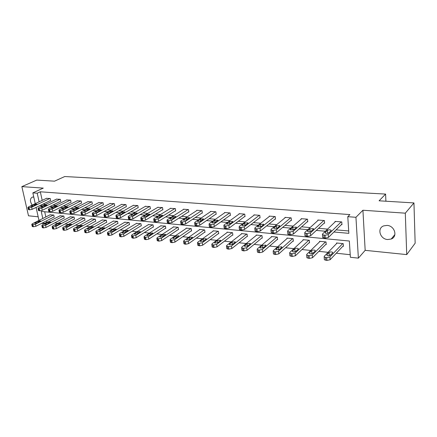 <?xml version="1.0" encoding="UTF-8"?>
<svg xmlns="http://www.w3.org/2000/svg" width="437" height="437" viewBox="0 0 437 437"><rect width="100%" height="100%" fill="white"/><g stroke="black" fill="none" stroke-linecap="round" stroke-linejoin="round"><path stroke-width="0.66" d="M33.78 197.092L32.371 197.076C29.853 198.606 29.792 201.288 32.196 205.122M387.652 239.536L391.208 239.034C398.003 236.652 394.677 225.672 387.035 225.41L383.664 225.891C376.792 228.24 380.021 239.176 387.652 239.536M46.672 220.772L46.961 222.094L43.94 223.651L41.559 223.389M385.909 201.222L385.598 194.077L64.742 176.537L54.532 181.169L36.735 180.093L21.85 186.626L28.498 215.802L38.177 216.796M385.598 194.077L379.087 200.807L413.954 202.921L415.15 243.212L406.727 254.602L405.307 213.174L362.923 210.241L355.942 217.293L358.378 258.147L350.381 257.273L349.343 241.022L41.236 211.421L42.799 218.495M362.923 210.241L365.168 250.335L406.727 254.602M365.168 250.335L358.378 258.147M46.961 222.094L47.66 222.171M54.647 222.925L57.908 223.274M64.944 224.028L68.391 224.4M75.481 225.164L79.13 225.558M86.275 226.322L90.12 226.737M97.32 227.513L101.384 227.95M108.638 228.731L112.926 229.19M120.235 229.977L124.758 230.463M132.121 231.255L136.89 231.768M144.314 232.566L149.328 233.107M156.812 233.915L162.094 234.483M169.632 235.292L175.199 235.893M182.792 236.707L188.647 237.34M196.306 238.16L202.462 238.826M210.181 239.656L216.659 240.35M224.432 241.186L231.249 241.918M239.083 242.764L246.25 243.535M254.143 244.381L261.681 245.195M269.634 246.047L277.555 246.9M285.569 247.763L293.899 248.658M301.978 249.527L310.734 250.472M318.873 251.346L328.078 252.335M336.277 253.22L350.217 254.716M413.954 202.921L405.307 213.174M44.694 211.754L45.836 216.96M342.848 246.26L343.406 246.315L343.225 243.638L336.55 242.977L336.594 243.562M325.685 244.523L326.231 244.578L326.029 241.94L319.545 241.3L319.589 241.836M309.019 242.841L309.549 242.896L309.325 240.29L303.032 239.667L303.076 240.164M292.828 241.208L293.342 241.257L293.101 238.684L286.983 238.083L287.027 238.542M277.085 239.613L277.582 239.667L277.326 237.127L271.377 236.537L271.421 236.969M261.779 238.067L262.266 238.116L261.992 235.614L256.208 235.04L256.251 235.439M246.889 236.564L247.364 236.608L247.074 234.139L241.442 233.582L241.486 233.959M232.402 235.101L232.861 235.144L232.555 232.703L227.076 232.162L227.12 232.517M218.298 233.675L218.74 233.719L218.424 231.31L213.087 230.78L213.136 231.113M204.56 232.287L204.991 232.331L204.663 229.949L199.469 229.436L199.512 229.747M191.177 230.933L191.597 230.976L191.259 228.622L186.195 228.125L186.238 228.42M178.132 229.616L178.547 229.654L178.192 227.333L173.26 226.847L173.303 227.125M165.421 228.333L165.825 228.371L165.459 226.076L160.69 225.869M153.021 227.076L153.414 227.114L153.043 224.847L148.389 224.64M140.933 225.858L141.315 225.896L140.933 223.651L136.393 223.444M129.128 224.662L129.505 224.7L129.112 222.488L124.682 222.275M117.613 223.498L117.979 223.536L117.575 221.346L113.254 221.133M106.366 222.362L106.726 222.4L106.317 220.232L102.094 220.024M95.386 221.253L95.736 221.286L95.321 219.145L91.196 218.937M84.658 220.172L84.996 220.204L84.576 218.085L80.55 217.877M74.175 219.112L74.508 219.145L74.077 217.047L70.144 216.839M63.933 218.074L64.255 218.107L63.818 216.036L59.973 215.829M53.915 217.063L54.232 217.096L53.789 215.042L50.031 214.84M333.923 232.003L348.852 233.342L347.786 216.681L349.917 214.589L40.319 191.783L42.198 200.365M43.012 204.09L45.595 204.407M52.953 205.051L55.876 205.308M63.289 205.958L66.402 206.231M73.864 206.887L77.185 207.176M84.696 207.837L88.225 208.143M95.79 208.804L99.538 209.137M107.158 209.804L111.135 210.148M118.809 210.825L123.021 211.191M130.745 211.869L135.208 212.262M142.992 212.939L147.711 213.354M155.55 214.043L160.543 214.48M168.436 215.168L173.718 215.632M181.666 216.331L187.244 216.818M195.246 217.517L201.14 218.036M209.197 218.74L215.419 219.287M223.531 219.997L230.097 220.57M238.263 221.286L245.195 221.892M253.416 222.613L260.725 223.252M269.006 223.979L276.708 224.656M285.044 225.383L293.172 226.098M301.557 226.83L310.128 227.584M318.568 228.322L327.603 229.114M336.097 229.857L348.699 230.96M341.39 224.629L341.952 224.678L341.767 221.936L335.026 221.395L335.064 221.941M324.057 223.198L324.609 223.241L324.401 220.543L317.857 220.013L317.896 220.516M307.233 221.805L307.768 221.849L307.539 219.183L301.186 218.675L301.224 219.134M290.889 220.45L291.408 220.494L291.162 217.866L284.99 217.369L285.028 217.801M275.01 219.139L275.512 219.177L275.25 216.588L269.247 216.102L269.29 216.506M259.573 217.861L260.059 217.899L259.78 215.343L253.946 214.873L253.99 215.244M244.556 216.615L245.031 216.654L244.736 214.135L239.061 213.677L239.105 214.026M229.955 215.408L230.414 215.446L230.108 212.956L224.58 212.513L224.623 212.841M215.736 214.234L216.189 214.267L215.862 211.808L210.487 211.377L210.53 211.688M201.899 213.087L202.336 213.125L201.998 210.694L196.765 210.273L196.803 210.568M188.418 211.972L188.844 212.005L188.494 209.607L183.398 209.197L183.436 209.476M175.286 210.885L175.701 210.918L175.341 208.553L170.414 208.411M162.488 209.826L162.892 209.858L162.52 207.52L157.719 207.378M150.011 208.793L150.404 208.826L150.022 206.515L145.341 206.373M137.841 207.788L138.223 207.815L137.835 205.532L133.269 205.39M125.971 206.805L126.342 206.832L125.943 204.576L121.486 204.434M114.385 205.843L114.751 205.876L114.347 203.647L109.993 203.5M103.077 204.909L103.438 204.937L103.023 202.735L98.773 202.588M92.038 203.997L92.387 204.024L91.967 201.845L87.815 201.697M81.255 203.101L81.593 203.134L81.167 200.976L77.114 200.829M70.718 202.233L71.056 202.26L70.619 200.13L66.659 199.982M60.426 201.381L60.754 201.408L60.311 199.299L56.444 199.152M50.364 200.545L50.681 200.572L50.233 198.491L46.453 198.343M35.25 203.669L32.841 192.881L43.279 188.112L21.85 186.626M32.841 192.881L37.216 193.209L39.122 201.828M40.319 191.783L37.216 193.209M347.786 216.681L355.942 217.293M38.986 220.417L36.091 207.428M43.645 222.318L43.94 223.651M39.947 205.57L42.531 205.893M49.9 206.554L52.828 206.816M60.251 207.482L63.37 207.761M70.849 208.433L74.17 208.728M81.697 209.405L85.231 209.722M92.813 210.399L96.566 210.738M104.203 211.421L108.185 211.776M115.876 212.464L120.099 212.846M127.844 213.54L132.318 213.939M140.119 214.638L144.855 215.064M152.71 215.769L157.719 216.217M165.634 216.927L170.927 217.397M178.897 218.112L184.496 218.615M192.52 219.336L198.431 219.866M206.515 220.587L212.759 221.149M220.898 221.876L227.486 222.466M235.685 223.203L242.639 223.826M250.893 224.563L258.229 225.224M266.543 225.967L274.278 226.661M282.646 227.409L290.807 228.141M299.23 228.895L307.834 229.665M316.317 230.425L325.39 231.239M43.034 204.183L39.969 205.663M341.204 221.892L328.258 234.565L325.008 235.259L322.435 234.68L322.484 234.035L335.589 221.439M322.61 236.952L322.653 237.504L325.221 238.089L328.471 237.395L341.914 224.11M328.881 232.845C327.597 233.522 326.357 233.582 325.161 233.019L325.194 232.511L327.406 230.375C328.684 229.709 329.919 229.649 331.109 230.206L331.077 230.703L328.881 232.845M327.406 233.374L329.083 232.648M342.668 243.584L329.93 256.961L326.718 257.666L324.167 257.016L324.21 256.328L337.107 243.032M343.367 245.709L330.132 259.725L326.925 260.43L324.38 259.775L324.336 259.185M331 254.64L328.788 255.705M330.53 255.132L332.694 252.87L332.721 252.34C331.541 251.734 330.323 251.783 329.061 252.482L326.887 254.733L326.854 255.279C328.04 255.891 329.269 255.842 330.53 255.132M323.855 220.494L310.423 232.921L307.211 233.604L304.753 233.052L304.824 232.402L318.398 220.057M304.944 235.314L304.993 235.833L307.446 236.39L310.658 235.707L324.565 222.723M311.139 231.233C309.866 231.9 308.653 231.96 307.511 231.424L307.566 230.911L309.86 228.819L313.466 228.638L313.416 229.135L311.139 231.233M309.937 231.714L311.286 231.097M307.009 219.139L293.134 231.326L289.955 231.998L287.601 231.473L287.699 230.823L301.71 218.713M287.814 233.724L287.863 234.216L290.212 234.745L293.385 234.074L307.724 221.368M293.932 229.676L290.392 229.873L290.468 229.359L292.834 227.311L296.357 227.12L296.286 227.617L293.932 229.676M293.014 230.081L293.997 229.616M325.483 241.885L312.275 254.995L309.096 255.689L306.659 255.071L306.73 254.378L320.086 241.35M326.188 244.026L312.504 257.721L309.33 258.414L306.894 257.786L306.845 257.235M313.416 252.761L311.461 253.75M312.968 253.203L315.208 250.991L315.257 250.461C314.127 249.877 312.936 249.931 311.685 250.614L309.434 252.815L309.38 253.362C310.516 253.952 311.712 253.897 312.968 253.203M308.801 240.235L295.15 253.089L292.009 253.766L289.676 253.181L289.769 252.488L303.551 239.716M309.505 242.382L295.396 255.776L292.26 256.453L289.928 255.858L289.878 255.334M296.335 250.953L294.653 251.838M295.931 251.335L298.242 249.166L298.307 248.631C297.226 248.079 296.067 248.134 294.822 248.795L292.495 250.958L292.424 251.504C293.511 252.067 294.68 252.007 295.931 251.335M290.649 217.823L276.353 229.78L273.212 230.436L270.956 229.938L271.082 229.294L285.503 217.413M271.191 232.178L271.24 232.642L273.491 233.15L276.632 232.489L291.364 220.051M277.238 228.158L273.775 228.365L273.873 227.857L276.304 225.847L279.751 225.645L279.658 226.142L277.238 228.158M276.654 228.464L277.162 228.218M274.747 216.544L260.07 228.278L256.961 228.922L254.804 228.453L254.951 227.803L269.749 216.146M255.055 230.676L255.099 231.113L257.262 231.599L260.365 230.949L275.468 218.768M261.031 226.688L257.644 226.901L257.764 226.393L260.261 224.421L263.626 224.214L263.511 224.711L261.031 226.688M259.294 215.304L244.261 226.819L241.186 227.458L239.11 227.005L239.285 226.361L254.432 214.911M239.378 229.223L239.427 229.633L241.497 230.091L244.567 229.452L260.02 217.517M245.288 225.263L241.978 225.481L242.114 224.973L244.671 223.039L247.959 222.821L247.834 223.318L245.288 225.263M292.588 238.635L278.527 251.237L275.425 251.903L273.185 251.346L273.305 250.658L287.486 238.132M293.293 240.782L278.795 253.886L275.692 254.553L273.458 253.99L273.409 253.493M279.735 249.21L278.364 249.964M279.39 249.522L281.767 247.391L281.854 246.861L278.451 247.036L276.058 249.156L275.966 249.696L279.39 249.522M276.829 237.078L262.391 249.44L259.316 250.095L257.175 249.565L257.317 248.877L271.874 236.586M277.539 239.225L262.675 252.051L259.611 252.712L257.469 252.171L257.415 251.707M263.582 247.539L262.566 248.123M263.325 247.757L265.767 245.67L265.876 245.141L262.544 245.321L260.086 247.402L259.977 247.943L263.325 247.757M261.506 235.565L246.714 247.692L243.677 248.342L241.617 247.834L241.787 247.145L256.683 235.09M262.222 237.706L247.02 250.27L243.983 250.92L241.929 250.401L241.874 249.964M247.823 245.96L247.282 246.293M247.719 246.042L250.221 243.999L250.346 243.469L247.085 243.66L244.573 245.698L244.441 246.239L247.719 246.042M244.261 214.097L228.895 225.399L225.858 226.027L223.864 225.596L224.066 224.957L239.536 213.715M224.148 227.803L224.197 228.19L226.186 228.627L229.223 227.999L244.993 216.293M229.993 223.875L226.754 224.099L226.907 223.597L229.518 221.696L232.741 221.472L232.593 221.969L229.993 223.875M246.605 234.09L231.484 245.998L228.475 246.632L226.503 246.146L226.694 245.463L241.912 233.631M247.315 236.226L231.801 248.544L228.802 249.177L226.825 248.686L226.77 248.271M232.555 244.381L235.111 242.371L235.253 241.841L232.063 242.043L229.496 244.043L229.349 244.583L232.555 244.381M229.643 212.917L213.966 224.023L210.962 224.64L209.05 224.23L209.268 223.591L225.039 212.546M209.345 226.426L209.394 226.787L211.306 227.207L214.31 226.585L230.37 215.108M215.124 222.526L211.956 222.755L212.131 222.253L214.786 220.39L217.943 220.161L215.124 222.526M232.096 232.659L216.676 244.349L213.698 244.971L211.803 244.512L212.016 243.83L227.53 232.205M232.817 234.784L217.009 246.856L214.037 247.484L212.142 247.014L212.087 246.626M217.806 242.759L220.412 240.792L220.576 240.263L217.446 240.47L214.835 242.437L214.665 242.972L217.806 242.759M215.414 211.776L199.452 222.684L196.475 223.296L194.64 222.897L194.886 222.264L210.934 211.415M194.951 225.082L195 225.426L196.836 225.825L199.807 225.213L216.146 213.95M200.67 221.215L197.562 221.45L197.753 220.947L200.457 219.117L203.549 218.882L200.67 221.215M217.976 231.266L202.271 242.743L199.327 243.36L197.502 242.917L197.737 242.24L213.529 230.823M218.697 233.38L202.621 245.223L199.682 245.84L197.857 245.392L197.803 245.026M203.462 241.186L206.117 239.252L206.291 238.728L203.232 238.941L200.567 240.869L200.386 241.404L203.462 241.186M201.561 210.661L185.332 221.379L182.387 221.98L180.623 221.603L180.891 220.969L197.196 210.312M180.951 223.777L180.994 224.099L182.764 224.481L185.703 223.881L202.293 212.824M186.61 219.937L183.562 220.182L183.769 219.68L186.517 217.883L189.549 217.642L186.61 219.937M204.226 229.906L188.26 241.18L185.348 241.792L183.589 241.366L183.846 240.694L199.895 229.48M204.948 232.009L188.62 243.627L185.714 244.239L183.955 243.808L183.906 243.464M189.505 239.656L192.204 237.755L192.395 237.231L189.396 237.449L186.686 239.345L186.484 239.88L189.505 239.656M188.068 209.574L171.599 220.117L168.682 220.707L166.983 220.346L167.273 219.713L183.819 209.236M167.322 222.504L169.07 223.17L171.981 222.58L188.806 211.721M172.921 218.697L169.933 218.942L170.162 218.445L172.948 216.676L175.925 216.435L172.921 218.697M190.832 228.584L174.62 239.662L171.741 240.263L170.048 239.858L170.326 239.186L186.615 228.163M191.553 230.67L174.997 242.082L172.118 242.677L170.425 242.267L170.375 241.945M175.92 238.165L178.864 235.778L175.92 236.002L173.178 237.865L172.959 238.389L175.92 238.165M174.926 208.52L158.227 218.882L155.343 219.461L153.704 219.117L154.015 218.495L170.785 208.187M154.053 221.264L155.741 221.898L158.62 221.313L175.658 210.65M159.598 217.489L156.665 217.741L156.91 217.244L159.734 215.507L162.657 215.261L159.598 217.489M177.783 227.295L161.346 238.187L158.489 238.771L156.861 238.383L157.162 237.717L173.669 226.885M178.504 229.37L161.728 240.569L158.882 241.158L157.2 240.459M162.69 236.712L165.689 234.363L162.799 234.593L160.018 236.417L159.784 236.947L162.69 236.712M162.116 207.488L145.204 217.681L142.353 218.254L140.774 217.921L141.107 217.304L158.079 207.165M141.135 220.057L142.762 220.658L145.608 220.084L162.854 209.602M146.624 216.31L143.746 216.566L144.008 216.075L146.865 214.365L149.733 214.114L146.624 216.31M165.055 226.038L148.411 236.745L145.587 237.324L144.019 236.952L144.336 236.291L161.045 225.639M165.781 228.098L148.809 239.099L145.985 239.684L144.368 239.017M149.804 235.297L152.852 232.981L150.011 233.216L147.198 235.013L146.947 235.532L149.804 235.297M149.629 206.483L132.526 216.512L129.702 217.074L128.178 216.757L128.527 216.14L145.69 206.166M128.554 218.877L130.117 219.45L132.941 218.882L150.366 208.586M133.99 215.162L131.16 215.419L131.433 214.933L134.328 213.251L137.142 212.999L133.99 215.162M152.65 224.809L135.809 235.341L133.017 235.914L131.499 235.554L131.843 234.898L148.738 224.421M153.371 226.858L136.218 237.668L133.427 238.241L131.865 237.608M137.245 233.921L140.343 231.637L137.551 231.872L134.705 233.642L134.438 234.161L137.245 233.921M137.447 205.505L120.17 215.37L117.373 215.927L115.903 215.627L116.275 215.009L133.607 205.193M116.286 217.73L117.799 218.276L120.59 217.713L138.185 207.586M121.672 214.048L118.891 214.305L119.181 213.824L122.103 212.163L124.867 211.912L121.672 214.048M140.545 223.613L123.529 233.975L120.765 234.538L119.301 234.194L119.662 233.544L136.732 223.236M141.271 225.645L123.944 236.275L121.18 236.838L119.672 236.237M125.004 232.577L128.145 230.326L125.403 230.567L122.529 232.304L122.245 232.817L125.004 232.577M125.572 204.549L108.125 214.261L105.355 214.807L103.935 214.518L104.328 213.906L121.825 204.248M104.334 216.61L105.792 217.129L108.556 216.577L126.304 206.614M109.665 212.956L106.934 213.218L107.24 212.737L110.184 211.109L112.904 210.852L109.665 212.956M128.74 222.449L111.555 232.637L108.818 233.194L107.404 232.866L107.781 232.222L125.015 222.078M129.461 224.465L111.981 234.915L109.245 235.472L107.792 234.898M113.068 231.266L116.253 229.048L113.554 229.294L110.654 230.998L110.359 231.512L113.068 231.266M113.975 203.615L96.38 213.174L93.638 213.72L92.267 213.436L92.677 212.835L110.321 203.32M92.671 215.517L94.086 216.009L96.823 215.463L114.713 205.663M97.954 211.896L95.266 212.158L95.588 211.683L98.56 210.077L101.231 209.82L97.954 211.896M117.214 221.308L99.882 231.337L97.167 231.889L95.801 231.572L96.2 230.927L113.576 220.953M117.935 223.312L100.313 233.587L97.604 234.134L96.195 233.593M101.428 229.988L104.651 227.803L101.996 228.048L99.073 229.731L98.762 230.239L101.428 229.988M102.662 202.708L84.925 212.12L82.211 212.655L80.889 212.387L81.315 211.787L99.09 202.418M81.304 214.447L82.664 214.917L85.373 214.381L103.4 204.74M86.537 210.858L83.893 211.126L84.226 210.65L87.22 209.072L89.847 208.81L86.537 210.858M105.962 220.199L88.487 230.07L85.805 230.61L84.483 230.31L84.898 229.671L102.411 219.849M106.683 222.182L88.93 232.293L86.247 232.834L84.887 232.315M90.066 228.742L93.327 226.585L90.721 226.836L87.771 228.491L87.444 228.993L90.066 228.742M91.612 201.818L73.749 211.087L71.062 211.617L69.783 211.361L70.226 210.765L88.127 201.539M70.204 213.403L71.526 213.851L74.208 213.322L92.349 203.833M75.388 209.847L72.788 210.115L73.137 209.645L76.153 208.088L78.736 207.826L75.388 209.847M94.971 219.112L77.371 228.83L74.711 229.365L73.438 229.075L73.864 228.442L91.502 218.768M95.692 221.084L77.819 231.026L75.164 231.561L73.848 231.069M78.982 227.524L82.276 225.399L79.709 225.65L76.743 227.278L76.404 227.781L78.982 227.524M80.823 200.949L62.846 210.082L60.186 210.601L58.946 210.355L59.405 209.765L77.42 200.676M59.372 212.387L60.65 212.814L63.305 212.295L81.561 202.948M64.512 208.864L61.95 209.132L62.316 208.662L65.348 207.133L67.893 206.87L64.512 208.864M84.237 218.052L66.522 227.622L63.889 228.152L62.649 227.868L63.097 227.24L80.85 217.719M84.958 220.008L66.976 229.791L64.343 230.321L63.07 229.851M68.161 226.339L71.482 224.241L68.959 224.492L65.971 226.098L65.621 226.59L68.161 226.339M70.286 200.102L52.2 209.099L49.561 209.613L48.365 209.378L48.84 208.788L66.954 199.835M48.802 211.393L50.036 211.798L52.669 211.284L71.018 202.08M53.893 207.897L51.375 208.165L51.746 207.706L54.794 206.193L57.302 205.931L53.893 207.897M73.749 217.014L55.925 226.442L53.314 226.961L52.118 226.694L52.582 226.071L70.433 216.686M74.47 218.953L56.389 228.589L53.784 229.108L52.549 228.66M57.591 225.175L60.945 223.11L58.46 223.362L55.455 224.94L55.089 225.432L57.591 225.175M59.984 199.272L41.799 208.143L39.193 208.651L38.03 208.416L38.522 207.837L56.734 199.01M38.472 210.421L39.669 210.809L42.274 210.301L60.716 201.238M43.525 206.958L41.04 207.225L41.428 206.767L44.492 205.281L46.961 205.019L43.525 206.958M63.496 216.004L45.579 225.29L42.99 225.803L41.832 225.541L42.313 224.924L60.257 215.681M64.217 217.926L46.043 227.415L43.465 227.928L42.269 227.497M47.267 224.044L50.648 222.001L48.201 222.258L45.18 223.815L44.803 224.301L47.267 224.044M49.916 198.464L31.644 207.204L29.061 207.706L27.935 207.482L28.443 206.909L46.737 198.207M28.389 209.47L29.547 209.842L32.125 209.339L50.648 200.408M33.392 206.04L30.945 206.308L31.344 205.854L34.419 204.39L36.855 204.123L33.392 206.04M53.472 215.015L35.468 224.165L32.906 224.673L31.781 224.421L32.272 223.81L50.31 214.698M54.193 216.921L35.938 226.262L33.381 226.77L32.223 226.361M37.183 222.936L40.592 220.925L38.172 221.182L35.14 222.712L34.752 223.198L37.183 222.936M328.471 237.395L328.258 234.565M325.221 238.089L325.008 235.259M324.063 237.979L323.85 235.155M325.194 232.511L325.237 233.09M327.406 230.375L327.619 233.167M329.93 256.961L330.132 259.725M325.57 257.535L325.784 260.299M326.718 257.666L326.925 260.43M326.936 255.35L326.887 254.733M329.269 255.208L329.061 252.482M310.658 235.707L310.423 232.921M307.446 236.39L307.211 233.604M306.326 236.286L306.086 233.5M307.566 230.911L307.621 231.512M309.86 228.819L310.09 231.572M293.385 234.074L293.134 231.326M290.212 234.745L289.955 231.998M289.125 234.642L288.868 231.894M290.468 229.359L290.523 229.977M292.834 227.311L293.085 230.02M312.275 254.995L312.504 257.721M307.987 255.563L308.222 258.283M309.096 255.689L309.33 258.414M309.489 253.455L309.434 252.815M311.914 253.302L311.685 250.614M295.15 253.089L295.396 255.776M290.927 253.646L291.184 256.333M292.009 253.766L292.26 256.453M292.561 251.614L292.495 250.958M295.068 251.45L294.822 248.795M276.632 232.489L276.353 229.78M273.491 233.15L273.212 230.436M272.437 233.047L272.158 230.337M273.873 227.857L273.939 228.485M276.304 225.847L276.572 228.491M260.365 230.949L260.07 228.278M257.262 231.599L256.961 228.922M256.235 231.501L255.94 228.83M257.764 226.393L257.835 227.032M260.261 224.421L260.534 226.95M244.567 229.452L244.261 226.819M241.497 230.091L241.186 227.458M240.503 229.999L240.186 227.366M242.114 224.973L242.191 225.623M244.671 223.039L244.955 225.454M278.527 251.237L278.795 253.886M274.376 251.788L274.649 254.438M275.425 251.903L275.692 254.553M276.124 249.827L276.058 249.156M278.713 249.653L278.451 247.036M262.391 249.44L262.675 252.051M258.3 249.98L258.595 252.597M259.316 250.095L259.611 252.712M260.162 248.085L260.086 247.402M262.828 247.905L262.544 245.321M246.714 247.692L247.02 250.27M242.688 248.227L242.999 250.805M243.677 248.342L243.983 250.92M244.654 246.392L244.573 245.698M247.386 246.206L247.085 243.66M229.223 227.999L228.895 225.399M226.186 228.627L225.858 226.027M225.219 228.535L224.891 225.94M226.907 223.597L226.994 224.247M229.518 221.696L229.807 223.99M231.484 245.998L231.801 248.544M227.519 246.528L227.841 249.068M228.475 246.632L228.802 249.177M229.583 244.742L229.496 244.043M232.369 244.502L232.063 242.043M214.31 226.585L213.966 224.023M211.306 227.207L210.962 224.64M210.366 227.12L210.017 224.552M212.131 222.253L212.218 222.914M214.786 220.39L215.075 222.559M216.676 244.349L217.009 246.856M212.764 244.867L213.103 247.38M213.698 244.971L214.037 247.484M214.928 243.141L214.835 242.437M217.757 242.797L217.446 240.47M199.807 225.213L199.452 222.684M196.836 225.825L196.475 223.296M195.923 225.738L195.563 223.209M197.753 220.947L197.846 221.614M200.457 219.117L200.747 221.16M202.271 242.743L202.621 245.223M198.42 243.256L198.775 245.736M199.327 243.36L199.682 245.84M200.67 241.579L200.567 240.869M203.538 241.131L203.232 238.941M185.703 223.881L185.332 221.379M182.764 224.481L182.387 221.98M181.874 224.394L181.502 221.898M183.769 219.68L183.868 220.346M186.517 217.883L186.801 219.811M188.26 241.18L188.62 243.627M184.463 241.688L184.829 244.136M185.348 241.792L185.714 244.239M186.796 240.055L186.686 239.345M189.696 239.52L189.396 237.449M171.981 222.58L171.599 220.117M169.07 223.17L168.682 220.707M168.201 223.088L167.819 220.625M170.162 218.445L170.266 219.112M172.948 216.676L173.232 218.5M174.62 239.662L174.997 242.082M170.878 240.164L171.26 242.579M171.741 240.263L172.118 242.677M173.287 238.575L173.178 237.865M176.22 237.957L175.92 236.002M158.62 221.313L158.227 218.882M155.741 221.898L155.343 219.461M154.9 221.816L154.501 219.385M156.91 217.244L157.02 217.905M159.734 215.507L160.013 217.233M161.346 238.187L161.728 240.569M157.653 238.678L158.041 241.066M158.489 238.771L158.882 241.158M160.133 237.127L160.018 236.417M163.094 236.444L162.799 234.593M145.608 220.084L145.204 217.681M142.762 220.658L142.353 218.254M141.943 220.581L141.533 218.178M144.008 216.075L144.117 216.736M146.865 214.365L147.138 216.004M148.411 236.745L148.809 239.099M144.773 237.231L145.171 239.591M145.587 237.324L145.985 239.684M147.318 235.718L147.198 235.013M150.306 234.975L150.011 233.216M132.941 218.882L132.526 216.512M130.117 219.45L129.702 217.074M129.319 219.374L128.899 217.003M131.433 214.933L131.548 215.588M134.328 213.251L134.596 214.807M135.809 235.341L136.218 237.668M132.22 235.822L132.63 238.149M133.017 235.914L133.427 238.241M134.831 234.341L134.705 233.642M137.841 233.544L137.551 231.872M120.59 217.713L120.17 215.37M117.799 218.276L117.373 215.927M117.023 218.2L116.592 215.856M119.181 213.824L119.301 214.474M122.103 212.163L122.371 213.649M123.529 233.975L123.944 236.275M119.989 234.451L120.41 236.75M120.765 234.538L121.18 236.838M122.655 233.003L122.529 232.304M125.692 232.156L125.403 230.567M108.556 216.577L108.125 214.261M105.792 217.129L105.355 214.807M105.033 217.052L104.596 214.736M107.24 212.737L107.36 213.382M110.184 211.109L110.446 212.524M111.555 232.637L111.981 234.915M108.065 233.112L108.491 235.385M108.818 233.194L109.245 235.472M110.785 231.692L110.654 230.998M113.839 230.807L113.554 229.294M96.823 215.463L96.38 213.174M94.086 216.009L93.638 213.72M93.343 215.938L92.901 213.649M95.588 211.683L95.714 212.322M98.56 210.077L98.817 211.426M99.882 231.337L100.313 233.587M96.43 231.807L96.867 234.052M97.167 231.889L97.604 234.134M99.204 230.414L99.073 229.731M102.274 229.496L101.996 228.048M85.373 214.381L84.925 212.12M82.664 214.917L82.211 212.655M81.943 214.851L81.49 212.59M84.226 210.65L84.352 211.284M87.22 209.072L87.471 210.361M88.487 230.07L88.93 232.293M85.084 230.528L85.526 232.752M85.805 230.61L86.247 232.834M87.908 229.168L87.771 228.491M90.994 228.218L90.721 226.836M74.208 213.322L73.749 211.087M71.526 213.851L71.062 211.617M70.816 213.786L70.357 211.552M73.137 209.645L73.269 210.268M76.153 208.088L76.399 209.323M77.371 228.83L77.819 231.026M74.011 229.288L74.465 231.479M74.711 229.365L75.164 231.561M76.879 227.95L76.743 227.278M79.976 226.978L79.709 225.65M63.305 212.295L62.846 210.082M60.65 212.814L60.186 210.601M59.962 212.748L59.498 210.541M62.316 208.662L62.442 209.279M65.348 207.133L65.594 208.312M66.522 227.622L66.976 229.791M63.201 228.076L63.66 230.244M63.889 228.152L64.343 230.321M66.113 226.759L65.971 226.098M69.221 225.765L68.959 224.492M52.669 211.284L52.2 209.099M50.036 211.798L49.561 209.613M49.365 211.737L48.889 209.552M51.746 207.706L51.877 208.312M54.794 206.193L55.04 207.329M55.925 226.442L56.389 228.589M52.648 226.89L53.112 229.032M53.314 226.961L53.784 229.108M55.597 225.596L55.455 224.94M58.716 224.58L58.46 223.362M42.274 210.301L41.799 208.143M39.669 210.809L39.193 208.651M39.013 210.749L38.532 208.586M41.428 206.767L41.559 207.367M44.492 205.281L44.727 206.373M45.579 225.29L46.043 227.415M42.34 225.732L42.81 227.852M42.99 225.803L43.465 227.928M45.322 224.46L45.18 223.815M48.452 223.427L48.201 222.258M32.125 209.339L31.644 207.204M29.547 209.842L29.061 207.706M28.902 209.782L28.421 207.646M31.344 205.854L31.475 206.444M34.419 204.39L34.654 205.434M35.468 224.165L35.938 226.262M32.267 224.602L32.742 226.699M32.906 224.673L33.381 226.77M35.288 223.351L35.14 222.712M38.423 222.307L38.172 221.182M391.208 239.034L394.895 234.538M322.653 237.504L322.435 234.68M331.109 230.206L331.137 230.632M324.167 257.016L324.38 259.775M332.754 252.799L332.721 252.34M304.993 235.833L304.753 233.052M313.466 228.638L313.498 229.043M287.863 234.216L287.601 231.473M296.357 227.12L296.39 227.497M306.659 255.071L306.894 257.786M315.29 250.887L315.257 250.461M289.676 253.181L289.928 255.858M298.345 249.041L298.307 248.631M271.24 232.642L270.956 229.938M279.751 225.645L279.784 226.005M255.099 231.113L254.804 228.453M263.626 224.214L263.658 224.552M239.427 229.633L239.11 227.005M247.959 222.821L247.998 223.143M273.185 251.346L273.458 253.99M281.892 247.244L281.854 246.861M257.175 249.565L257.469 252.171M265.915 245.501L265.876 245.141M241.617 247.834L241.929 250.401M250.385 243.813L250.346 243.469M224.197 228.19L223.864 225.596M232.741 221.472L232.779 221.772M226.503 246.146L226.825 248.686M235.292 242.169L235.253 241.841M209.394 226.787L209.05 224.23M217.943 220.161L217.981 220.445M211.803 244.512L212.142 247.014M220.614 240.569L220.576 240.263M195 225.426L194.64 222.897M197.502 242.917L197.857 245.392M206.335 239.017L206.291 238.728M180.994 224.099L180.623 221.603M183.589 241.366L183.955 243.808M192.433 237.504L192.395 237.231M167.371 222.804L166.983 220.346M170.048 239.858L170.425 242.267M154.103 221.548L153.704 219.117M156.861 238.383L157.249 240.765M141.184 220.324L140.774 217.921M144.019 236.952L144.418 239.307M128.598 219.128L128.178 216.757M131.499 235.554L131.908 237.881M116.329 217.965L115.903 215.627M119.301 234.194L119.722 236.488M104.372 216.828L103.935 214.518M107.404 232.866L107.835 235.133M92.715 215.725L92.267 213.436M95.801 231.572L96.238 233.817M81.342 214.643L80.889 212.387M84.483 230.31L84.925 232.522M70.242 213.589L69.783 211.361M73.438 229.075L73.886 231.266M59.41 212.562L58.946 210.355M62.649 227.868L63.108 230.037M48.835 211.557L48.365 209.378M52.118 226.694L52.587 228.835M38.511 210.574L38.03 208.416M41.832 225.541L42.302 227.661M28.421 209.618L27.935 207.482M31.781 224.421L32.262 226.513"/></g></svg>
